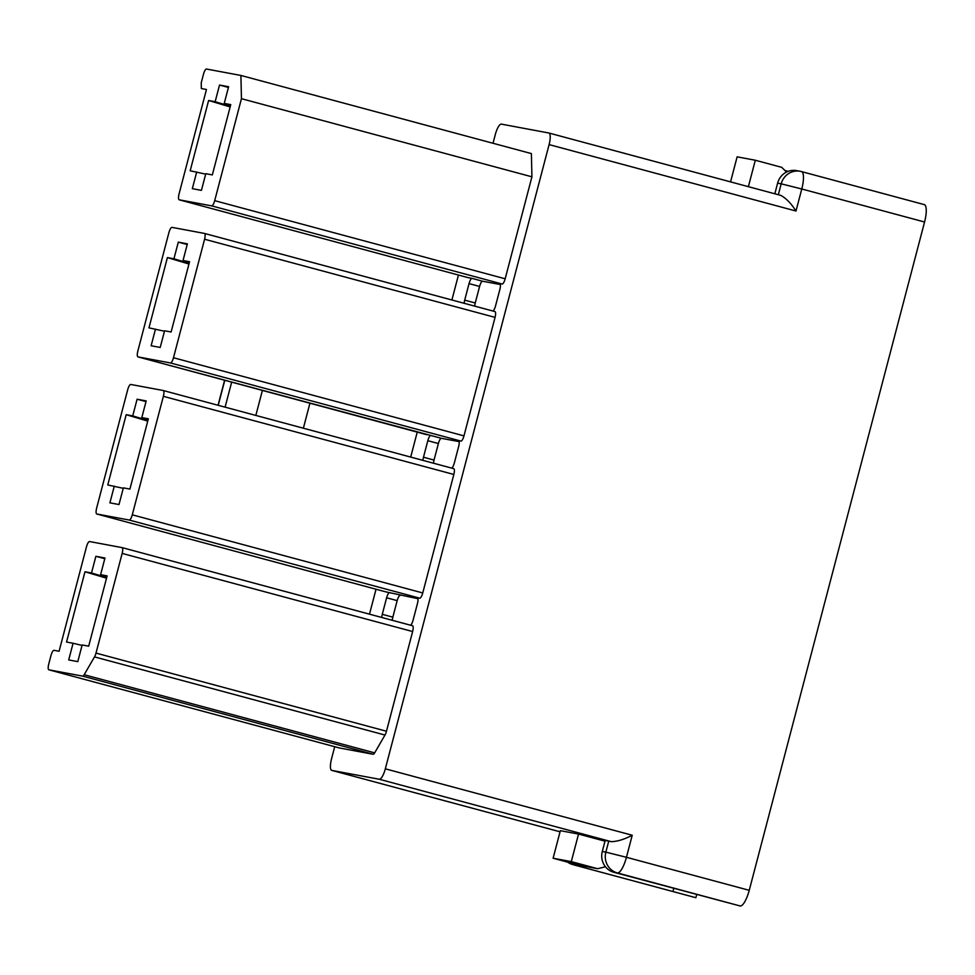 <?xml version="1.0" encoding="UTF-8"?>
<svg xmlns="http://www.w3.org/2000/svg" width="975" height="975" viewBox="0 0 975 975"><rect width="100%" height="100%" fill="white"/><g stroke="black" fill="none" stroke-linecap="round" stroke-linejoin="round"><path stroke-width="1.46" d="M493.021 143.264L495.3 134.562A11.395 3.205 -74.9 0 1 501.357 124.13L548.815 132.99A11.395 3.205 -74.9 0 1 548.888 133.014L780.78 195.39C786.094 198.242 791.164 203.446 795.99 211.027L801.779 188.979L924.568 222.007A17.099 4.814 105.1 0 0 924.263 204.604A17.099 4.814 105.1 0 0 924.166 204.579L801.572 171.612M531.923 176.816L241.447 98.682L214.695 200.655A5.704 1.609 105.1 0 1 211.673 205.871L179.181 199.802C178.303 199.229 178.279 197.291 179.047 193.988L206.456 89.493L201.337 88.53L201.252 82.729L203.47 74.246A5.704 1.609 105.1 0 1 206.505 69.03L240.91 75.453L531.387 153.587L531.923 176.816L505.172 278.789A5.704 1.609 -74.9 0 1 502.149 284.005L499.748 283.554A5.704 1.609 -74.9 0 0 499.748 283.554A5.704 1.609 -74.9 0 1 499.883 289.356L495.544 305.894A5.704 1.609 -74.9 0 1 492.936 311.025M500.358 284.542L482.625 281.227A5.704 1.609 -74.9 0 0 479.59 286.443L475.252 302.981A5.704 1.609 -74.9 0 0 474.715 306.126M482.625 281.227L472.058 278.387A5.704 1.609 -74.9 0 0 469.036 283.603L464.697 300.142A5.704 1.609 -74.9 0 0 464.161 303.286M459.152 441.626L441.407 438.311A5.704 1.609 -74.9 0 0 438.384 443.528L434.046 460.066A5.704 1.609 -74.9 0 0 433.509 463.21M441.407 438.311L430.852 435.472A5.704 1.609 -74.9 0 0 427.818 440.688L423.479 457.226A5.704 1.609 -74.9 0 0 422.943 460.371M451.717 468.11A5.704 1.609 -74.9 0 0 454.326 462.991L458.664 446.452A5.704 1.609 -74.9 0 0 458.567 440.651A5.704 1.609 -74.9 0 0 458.53 440.639L460.931 441.09A5.704 1.609 -74.9 0 0 463.966 435.874L495.056 317.375A5.704 1.609 -74.9 0 0 494.959 311.573A5.704 1.609 -74.9 0 0 494.922 311.561L204.506 233.439A5.704 1.609 105.1 0 1 204.579 239.228L173.489 357.74A5.704 1.609 105.1 0 1 170.467 362.956L137.938 356.887C137.097 356.314 137.061 354.388 137.828 351.085L168.919 232.574C169.894 229.259 170.905 227.516 171.953 227.358L204.445 233.427A5.704 1.609 105.1 0 1 204.482 233.439L494.959 311.573M228.43 87.445L219.521 85.044L215.146 101.717L230.344 106.251M230.161 106.933L208.613 100.498L215.146 101.717M208.613 100.498L190.174 170.771L205.676 174.147M196.706 171.99L192.331 188.663L201.423 190.369L205.798 173.696L212.331 174.915L230.758 104.63L224.238 103.411L230.587 105.312M224.238 103.411L228.613 86.738L219.521 85.044M472.058 278.387L468.073 277.631M179.181 199.802L468.134 277.656L179.144 199.79M240.91 75.453L241.447 98.682M187.212 244.53L178.303 242.129L173.928 258.802L189.126 263.348M188.955 264.018L167.408 257.583L173.928 258.802M167.408 257.583L148.968 327.868L164.47 331.232M155.488 329.087L151.125 345.759L160.217 347.453L164.592 330.781L171.113 332L189.552 261.727L183.032 260.508L189.369 262.397M183.032 260.508L187.395 243.835L178.303 242.129M430.852 435.472L137.938 356.887L426.928 434.74M146.006 401.615L137.097 399.226L132.722 415.898L147.92 420.432M147.737 421.102L126.189 414.68L132.722 415.898M126.189 414.68L107.762 484.953L123.264 488.329M114.282 486.172L109.907 502.844L118.999 504.538L123.374 487.866L129.907 489.084L148.346 418.811L141.814 417.592L148.163 419.494M141.814 417.592L146.189 400.92L137.097 399.226M96.623 508.17L127.713 389.671C128.688 386.344 129.687 384.601 130.735 384.455L163.227 390.512A5.704 1.609 105.1 0 1 163.264 390.524A5.704 1.609 105.1 0 1 163.361 396.325L132.283 514.824A5.704 1.609 105.1 0 1 129.248 520.041L96.72 513.971C95.879 513.411 95.855 511.473 96.623 508.17M163.361 396.325L453.838 474.459L422.748 592.958A5.704 1.609 -74.9 0 1 419.725 598.175L417.324 597.736A5.704 1.609 -74.9 0 1 417.361 597.736L417.324 597.736M417.934 598.711L385.71 591.837L96.72 513.971M334.705 746.716L331.549 758.782A11.395 3.205 -74.9 0 0 331.744 770.384A11.395 3.205 -74.9 0 0 331.817 770.396L379.275 779.257L611.24 841.657L608.753 841.12L605.853 852.138L602.294 851.48A17.099 16.404 100.6 0 0 613.811 872.272L740.159 905.97A17.099 4.814 105.1 0 0 749.239 890.321L924.568 222.007M567.56 862.119A17.099 17.099 0 0 0 572.971 864.654L695.76 897.682A17.099 4.814 105.1 0 0 695.858 897.707L573.068 864.667L695.858 897.707L696.686 894.575M571.301 861.62L578.541 834.064L560.345 830.676L553.117 858.232L579.516 865.337L597.712 868.725L571.301 861.62L553.117 858.232M578.541 834.064L605 841.181M608.753 841.12L605.195 840.45L602.294 851.48M303.371 428.208L309.928 403.223M369.488 614.165L376.033 589.217M410.694 457.08L417.239 432.132M451.9 299.995L458.445 275.048M379.275 779.257A11.395 3.205 -74.9 0 0 385.332 768.824L549.096 144.605A11.395 3.205 -74.9 0 0 548.888 133.014M453.838 474.459A5.704 1.609 -74.9 0 0 453.741 468.658A5.704 1.609 -74.9 0 0 453.704 468.646L163.3 390.536M410.512 625.207A5.704 1.609 -74.9 0 0 413.12 620.076L417.458 603.537A5.704 1.609 -74.9 0 0 417.361 597.736M122.155 553.41L96.001 653.092A5.704 1.609 105.1 0 1 94.514 656.906L84.179 674.724A5.704 1.609 105.1 0 1 82.643 676.126L48.884 669.825A5.704 1.609 105.1 0 1 48.75 664.012L50.98 655.529C51.943 652.202 52.955 650.471 54.003 650.313L59.085 651.263L86.495 546.756C87.47 543.428 88.481 541.686 89.529 541.539L122.021 547.609A5.704 1.609 105.1 0 1 122.058 547.609A5.704 1.609 105.1 0 1 122.155 553.41L412.632 631.544A5.704 1.609 -74.9 0 0 412.535 625.743A5.704 1.609 -74.9 0 0 412.498 625.743L122.094 547.621M412.632 631.544L386.478 731.238L96.001 653.092M82.643 676.126L373.108 754.26A5.704 1.609 -74.9 0 0 374.656 752.858L384.991 735.04A5.704 1.609 -74.9 0 0 386.478 731.238M373.108 754.26L339.361 747.959A5.704 1.609 -74.9 0 1 339.324 747.947A5.704 1.609 -74.9 0 0 339.324 747.947L48.847 669.813A5.704 1.609 105.1 0 1 48.847 669.813L339.361 747.959M389.634 592.568A5.704 1.609 -74.9 0 0 386.612 597.785L382.273 614.311A5.704 1.609 -74.9 0 0 381.737 617.467M91.504 572.983L84.983 571.764L66.544 642.037L73.076 643.256L68.701 659.929L77.793 661.635L82.168 644.963L88.688 646.181L107.128 575.896L100.608 574.677L104.983 558.005L95.879 556.311L91.504 572.983L106.702 577.517M605.426 866.751L597.712 868.725M673.018 891.26L673.762 888.408M576.627 865.337A17.099 16.404 -79.4 0 1 572.167 863.35M611.24 841.657C617.333 841.523 624.329 839.39 632.227 835.246L385.332 768.824M104.8 558.712L95.879 556.311M84.983 571.764L106.531 578.199M73.076 643.256L82.046 645.413M100.608 574.677L106.958 576.578M400.201 595.408A5.704 1.609 -74.9 0 0 397.166 600.624L392.84 617.163A5.704 1.609 -74.9 0 0 392.291 620.307M748.373 186.676L755.308 160.241L781.718 167.347L786.533 172.051M730.555 181.874L737.124 156.841L755.308 160.241M784.936 170.491L788.153 171.356M777.623 183.166L781.182 183.824A17.099 16.404 -79.4 0 1 800.17 171.283L796.612 170.613A17.099 16.404 100.6 0 0 777.623 183.166L774.845 193.793M548.949 133.027L780.78 195.39M475.252 302.981L464.697 300.142M479.59 286.443L469.036 283.603M434.046 460.066L423.479 457.226M438.384 443.528L427.818 440.688M214.695 200.655L505.172 278.789M211.673 205.871L502.149 284.005M204.579 239.228L495.056 317.375M173.489 357.74L463.966 435.874M170.467 362.956L460.931 441.09M132.283 514.824L422.748 592.958M96.757 513.983L385.71 591.837M129.248 520.041L419.725 598.175M331.744 770.384L560.052 831.797L331.817 770.396M255.84 415.423L262.397 390.414M749.239 890.321L626.45 857.293L632.227 835.246M549.096 144.605L795.99 211.027M224.786 380.287L218.217 405.308M225.103 407.16L231.66 382.139M572.971 864.654A17.099 4.814 -74.9 0 0 573.068 864.667A17.099 16.404 100.6 0 1 567.901 862.205M740.159 905.97L617.37 872.942A17.099 16.404 100.6 0 1 605.853 852.138L626.45 857.293A17.099 4.814 105.1 0 1 617.37 872.942L613.811 872.272M374.656 752.858L84.179 674.724M94.514 656.906L384.991 735.04M392.84 617.163L382.273 614.311M397.166 600.624L386.612 597.785M924.263 204.604L801.474 171.576A17.099 17.099 0 0 0 800.17 171.283A17.099 16.404 -79.4 0 1 801.365 171.551A17.099 4.814 -74.9 0 1 801.474 171.576A17.099 4.814 -74.9 0 1 801.779 188.979L781.182 183.824L778.33 194.732M218.047 405.259L224.616 380.238M122.058 547.609L412.535 625.743M163.264 390.524L453.741 468.658"/></g></svg>
